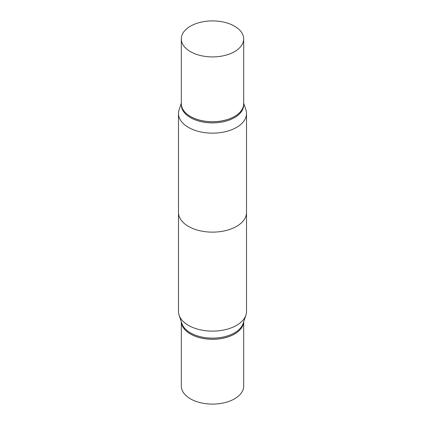 <?xml version="1.0" encoding="UTF-8"?>
<svg xmlns="http://www.w3.org/2000/svg" width="425" height="425" viewBox="0 0 425 425"><rect width="100%" height="100%" fill="white"/><g stroke="black" fill="none" stroke-linecap="round" stroke-linejoin="round"><path stroke-width="0.64" d="M181.316 321.826L181.316 386.091A31.184 18.004 0 0 0 190.448 398.825A31.184 18.004 0 0 0 224.432 402.725A31.184 18.004 0 0 0 243.684 386.091L243.684 321.826M190.501 333.986L190.448 333.954A31.184 18.004 0 0 1 181.337 321.895A31.184 18.004 0 0 0 190.448 334.013A31.184 18.004 0 0 0 223.954 338.029A31.184 18.004 0 0 0 243.668 321.879A31.184 18.004 0 0 1 234.552 333.954A31.184 18.004 0 0 1 190.448 333.954L190.501 333.986A31.11 17.962 0 0 0 234.499 333.986A31.11 17.962 0 0 0 234.526 333.97M179.1 109.793A34.016 19.635 0 0 0 178.484 113.517A34.016 19.635 0 0 0 188.45 127.399A34.016 19.635 0 0 0 225.516 131.66A34.016 19.635 0 0 0 246.516 113.517A34.016 19.635 0 0 0 245.9 109.793A34.016 19.635 0 0 1 246.516 113.517L246.516 212.5A34.016 19.635 180 0 1 225.516 230.642A34.016 19.635 180 0 1 188.45 226.387A34.016 19.635 180 0 1 178.484 212.5L178.484 113.517A34.016 19.635 0 0 0 188.45 127.399A34.016 19.635 0 0 0 225.516 131.66A34.016 19.635 0 0 0 246.516 113.517L246.516 311.483A34.016 19.635 0 0 1 245.9 315.207A34.016 19.635 0 0 1 222.466 330.262A34.016 19.635 0 0 1 188.45 325.369A34.016 19.635 0 0 1 179.1 315.207A34.016 19.635 0 0 1 178.484 311.483L178.484 113.517A34.016 19.635 0 0 1 179.1 109.793L181.316 103.174L179.1 109.793M181.316 104.89A31.184 18.004 0 0 0 190.448 117.624A31.184 18.004 0 0 0 224.432 121.523A31.184 18.004 0 0 0 243.684 104.89A31.184 18.004 0 0 1 224.432 121.523A31.184 18.004 0 0 1 190.448 117.624A31.184 18.004 0 0 1 181.316 104.89L181.316 103.774A31.184 18.004 0 0 0 190.448 116.508A31.184 18.004 0 0 0 224.432 120.408A31.184 18.004 0 0 0 243.684 103.774A31.184 18.004 0 0 0 243.684 103.748A31.184 18.004 0 0 1 243.684 103.774L243.684 104.89L243.684 103.774A31.184 18.004 0 0 1 224.432 120.408A31.184 18.004 0 0 1 190.448 116.508A31.184 18.004 0 0 1 181.316 103.774L181.316 104.89M234.552 26.175A31.184 18.004 0 0 0 200.568 22.275A31.184 18.004 0 0 0 181.316 38.909A31.184 18.004 0 0 0 190.448 51.638A31.184 18.004 0 0 0 224.432 55.542A31.184 18.004 0 0 0 243.684 38.909A31.184 18.004 0 0 0 234.552 26.175A31.184 18.004 0 0 0 200.568 22.275A31.184 18.004 0 0 0 181.316 38.909A31.184 18.004 0 0 0 190.448 51.638A31.184 18.004 0 0 0 224.432 55.542A31.184 18.004 0 0 0 243.684 38.909A31.184 18.004 0 0 0 234.552 26.175M181.316 103.716A31.184 18.004 0 0 0 190.448 116.45A31.184 18.004 0 0 0 224.432 120.349A31.184 18.004 0 0 0 243.684 103.716A31.184 18.004 0 0 1 224.432 120.349A31.184 18.004 0 0 1 190.448 116.45A31.184 18.004 0 0 1 181.316 103.716L181.316 38.909L181.316 103.716M179.1 315.207L181.879 323.521A31.184 18.004 0 0 0 190.448 332.839A31.184 18.004 0 0 0 221.637 337.322A31.184 18.004 0 0 0 243.121 323.521L245.9 315.207M243.684 103.174L245.9 109.793L243.684 103.174M243.684 38.909L243.684 103.716L243.684 38.909"/></g></svg>
